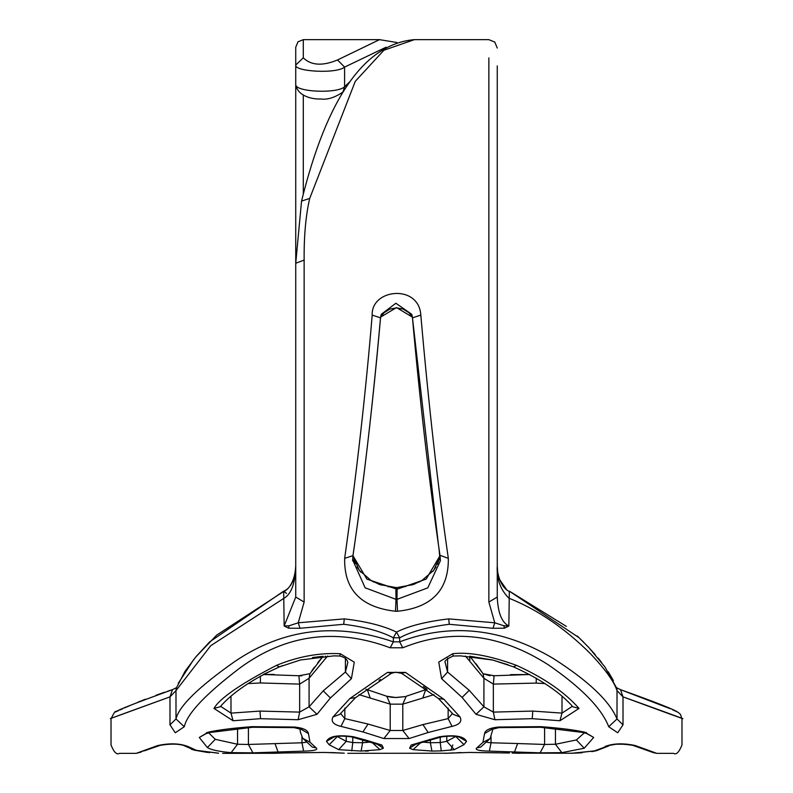<?xml version="1.0" encoding="UTF-8"?>
<svg xmlns="http://www.w3.org/2000/svg" width="793" height="793" viewBox="0 0 793 793"><rect width="100%" height="100%" fill="white"/><g stroke="black" fill="none" stroke-linecap="round" stroke-linejoin="round"><path stroke-width="1.19" d="M340.95 726.378L344.856 718.607L368.051 724.049L390.206 730.492L383.901 738.541L409.099 738.541L428.151 732.494L452.079 726.368C459.603 724.604 462.26 721.471 460.039 716.971L443.971 699.327L405.471 672.395L387.499 672.405L349.991 698.455L332.951 716.981C330.721 721.461 333.387 724.594 340.95 726.378L362.916 731.939L383.901 738.541M370.103 697.731L367.347 689.702L386.776 696.244L390.206 704.134L359.031 694.648M309.984 673.693L298.882 675.745L299.635 684.111L260.391 682.961L248.011 683.586M233.073 720.758L230.991 713.125L259.995 711.083L299.645 712.114L298.109 719.727L317.002 714.305L330.394 697.969L351.428 678.669L354.273 662.155L340.227 653.71C319.232 652.639 297.95 656.545 276.37 665.416C240.586 683.933 219.79 698.266 213.971 708.436L233.073 720.758L260.55 718.676L298.109 719.727M295.63 569.255L295.739 565.786C295.303 583.053 291.437 593.838 284.152 598.16L210.779 645.651L175.987 690.604L169.989 696.869C86.021 727.568 95.17 723.969 169.989 696.869L172.497 689.662C136.109 702.796 117.285 710.171 116.016 711.777C115.639 710.31 113.974 712.689 111.02 718.924L111.02 744.954C113.934 752.26 116.73 755.055 119.416 753.35L136.208 753.35L157.718 745.549L160.117 745.38M169.989 696.869L169.989 724.861C91.373 750.892 91.373 750.892 169.989 724.861L175.283 732.782L184.283 726.725C187.207 713.512 205.803 693.895 240.061 667.875C285.886 634.281 335.925 627.59 390.196 647.792L402.814 647.782C451.316 628.076 499.818 633.746 548.32 664.812C581.537 687.729 601.669 708.367 608.717 726.725L617.717 732.782C692.18 759.416 692.18 759.416 617.717 732.782L623.011 724.861C701.617 750.882 701.617 750.882 623.011 724.861L617.013 718.944L608.717 726.725M439.54 736.747L441.542 736.885L413.292 744.984L411.131 745.043L439.58 736.737C454.904 734.615 463.885 736.152 466.532 741.366L463.964 744.657L454.33 749.663L441.255 750.902L431.917 751.07L413.034 749.643L409.604 748.225L411.141 745.043M175.283 732.782C100.8 759.426 100.8 759.426 175.283 732.782M252.898 752.835L231.15 752.646C219.116 751.576 211.196 749.891 207.389 747.571L199.301 737.46L208.291 732.157C218.343 729.927 232.983 728.093 252.204 726.656L294.689 727.042C303.213 727.944 307.803 730.135 308.457 733.624L309.974 742.208L316.219 747.928C318.429 749.781 314.226 750.852 303.63 751.13L252.898 752.835L248.417 744.458L301.964 742.783L303.63 751.13M365.821 740.087L353.42 736.737C338.125 734.605 329.145 736.152 326.468 741.356L329.164 744.776L338.68 749.663L361.083 751.07L379.966 749.643L383.416 748.215L381.849 745.033L365.821 740.087L363.581 740.087M365.147 751.1L368.299 751.05M217.976 753.152L218.61 753.181C223.943 753.4 223.943 753.4 218.61 753.181L196.456 750.347L187.991 746.51C179.724 743.338 169.633 743.011 157.718 745.549M222.635 753.35L274.774 753.271M449.076 753.152L448.441 753.181C443.099 753.4 443.109 753.4 448.461 753.172L468.96 752.448L509.433 753.003M561.831 752.646L540.102 752.835L489.37 751.13C478.774 750.852 474.581 749.781 476.771 747.928L482.927 742.397L484.553 733.614C485.207 730.135 489.796 727.944 498.311 727.042L540.796 726.656C559.808 728.063 574.439 729.897 584.699 732.157L593.699 737.46L584.193 748.235L561.831 752.646L555.457 744.26L576.402 739.958L584.391 732.772M516.58 665.396C490.352 655.732 469.079 651.836 452.753 653.71L438.767 662.086L441.572 678.669L462.091 697.434L475.998 714.305L494.891 719.727L532.242 718.666L559.947 720.758L579.039 708.436C564.675 692.13 543.859 677.777 516.58 665.396L513.418 666.824C540.37 679.016 560.195 692.339 572.883 706.801L579.029 708.436M296.364 752.765L283.438 752.993C269.689 753.429 269.689 753.429 283.438 752.993L324.05 752.448L343.924 753.152M574.667 753.181L594.472 750.882L609.45 745.4M672.385 709.676L678.184 712.372L680.463 714.374L681.98 718.924L681.98 744.954C679.066 752.26 676.27 755.055 673.584 753.35L656.782 753.35L635.292 745.549C623.377 743.011 613.296 743.328 605.029 746.5M459.425 737.222L466.532 741.356M454.32 749.663L446.776 741.346L455.856 736.419M208.609 732.772L215.28 739.314L237.543 744.26L231.14 752.636M446.776 736.102L446.776 741.346L440.234 742.565L441.245 750.902M431.917 751.07L430.391 742.734L440.234 742.565L440.234 737.212M489.37 751.13L491.036 742.783L517.621 743.527L544.583 744.458L540.102 752.835M430.391 739.819L430.391 742.734L422.55 742.079M420.786 742.615L413.024 749.643M409.594 748.225L416.038 744.082M352.964 555.715L366.921 579.148L397.006 589.239L426.158 579.088L440.036 555.705M352.607 559.818L365.167 587.821L395.994 599.349L395.489 611.254L397.511 611.254C431.808 607.646 448.739 590.012 448.332 558.361C437.805 485.911 428.636 404.826 420.815 315.108C418.972 283.904 371.114 288.632 372.185 315.108C365.791 392.198 356.622 473.282 344.668 558.361C343.974 589.705 360.904 607.339 395.489 611.254M439.005 548.687L439.758 557.063L433.771 570.296L421.589 580.773L412.885 584.629L397.115 587.554L397.006 599.349L427.764 587.881L440.402 560.73L440.095 555.933M412.39 317.121L396.51 307.575L380.61 317.131L383.822 312.898M352.598 560.73L352.994 555.288C363.511 484.573 372.69 405.421 380.511 317.824L380.551 317.676C373.186 401.04 363.997 480.36 352.974 555.635L344.668 558.361M380.511 317.824L372.185 315.108M440.006 555.288L448.332 558.361M420.815 315.108L412.489 317.834L411.775 314.325L395.885 303.243L381.225 314.325L380.541 317.547M412.459 317.547L411.775 314.335M497.261 65.898L497.261 597.06L488.865 602.056L494.753 622.792L448.719 618.887C426.138 621.573 408.742 625.974 396.5 632.08C383.574 625.806 366.168 621.405 344.261 618.887L298.237 622.802L304.135 602.056L304.135 260.084C303.927 235.927 305.791 215.369 309.706 198.419L355.284 81.322L383.871 50.256L414.372 39.65L488.865 39.65L494.802 42.108L497.261 48.046M337.501 59.971C322.523 66.196 311.124 65.482 303.303 57.849L303.303 39.65L379.52 39.65L337.501 59.971L344.598 67.098C336.311 74.175 293.806 71.499 295.739 65.016L295.739 47.203L297.96 41.86L303.303 39.65M351.755 750.902L352.766 742.565L362.609 742.734L361.083 751.07M316.229 747.928L312.343 747.105L302.718 738.303L309.974 742.208M305.801 742.337L301.964 742.783L301.964 736.885M317.002 714.305L309.082 706.821L323.227 690.852L345.411 672.038L351.408 678.689M327.618 655.999L309.082 678.293L309.914 673.792L323.058 656.287L312.501 657.536M497.261 597.06C497.945 612.9 501.81 622.545 508.848 625.994L504.427 628.195L492.998 628.284L449.254 624.289C427.814 627.035 411.28 631.535 399.652 637.79L396.5 632.08L393.348 637.79C381.076 631.357 364.532 626.857 343.726 624.279L300.002 628.284L288.573 628.195L284.152 625.994L295.739 597.06L304.135 602.056M402.794 647.792L399.652 641.844C450.86 622.584 502.068 628.125 553.266 658.477C588.327 680.86 609.569 701.012 617.013 718.944L617.013 690.604C614 681.445 605.049 669.054 590.17 653.412C564.467 627.927 537.357 609.51 508.848 598.16C500.333 589.576 496.468 578.781 497.261 565.786L497.518 570.98C500.343 589.021 510.186 592.014 509.324 591.142L508.848 625.994L503.872 625.756L494.753 622.792M299.645 684.111L309.082 678.293L309.082 706.821L299.645 712.114L299.645 684.111M230.991 696.423L230.991 713.125L220.583 706.295M340.247 653.71L339.84 656.019L333.833 655.87L300.448 659.994L279.532 666.844C252.6 679.026 232.805 692.348 220.117 706.801L213.971 708.436M339.84 656.019C344.757 657.228 347.413 659.429 347.8 662.621L345.411 672.038L345.411 658.22M433.959 694.648L402.794 704.134L406.224 696.244L425.653 689.712L422.887 697.731M409.089 738.541L402.794 730.482L422.917 724.584L448.144 718.607L452.05 726.378M494.891 719.727L493.365 712.114L532.787 711.073L562.009 713.115L559.927 720.758M544.989 683.586L536.197 683.09L493.355 684.101L494.098 675.745L493.018 675.824M616.657 688.046L617.013 690.604L623.011 696.869C688.948 720.47 715.752 731.047 623.011 696.869L620.513 689.662L670.204 708.694M452.516 713.383L448.144 718.607L448.144 708.119M337.144 736.419L346.224 741.356L338.68 749.663M344.856 708.119L344.856 718.607L340.484 713.383M390.206 704.134L402.794 704.134L402.794 730.482L390.206 730.492L390.206 704.134M339.731 714.384L332.951 716.981M387.499 672.405L391.355 673.356L355.542 697.642L349.991 698.455M391.355 673.356L395.519 672.186L401.645 673.356L405.491 672.405M460.049 716.981L453.279 714.404L438.38 698.445L443.971 699.327M352.766 737.212L352.766 742.565L346.224 741.356L346.224 736.102M248.417 727.528L248.417 744.458L237.543 744.26L237.543 728.47M199.301 737.46L206.547 733.396M206.824 732.474L205.724 733.783L209.848 732.504L208.291 732.157M294.689 727.042L294.074 727.627L252.68 727.26L252.204 726.656M300.924 729.094L308.457 733.624M381.869 745.043L379.708 744.984L351.448 736.885L353.46 736.747M376.962 744.082L383.396 748.215M379.976 749.643L372.214 742.615M370.45 742.079L362.609 742.734L362.609 739.819M326.468 741.356L333.575 737.222M469.942 656.277L483.086 673.792L483.918 678.293L465.382 655.999M441.592 678.689L447.589 672.038L469.238 690.336L483.918 706.821L475.998 714.305M169.989 724.861L175.987 718.944C179.079 706.048 198.706 686.887 234.867 661.471C283.23 628.661 336.054 622.118 393.348 641.854L390.196 647.792M183.55 745.4L187.991 746.51M454.349 752.864L445.22 753.31M584.699 732.157L583.152 732.504L587.276 733.783L586.176 732.474M586.453 733.396L593.699 737.46M555.457 728.47L555.457 744.26L544.583 744.458L544.583 727.528M491.036 736.895L491.036 742.783L487.199 742.337M482.927 742.397L490.104 738.6L480.657 747.105L476.781 747.928M484.553 733.624L492.076 729.094M492.394 727.984L491.323 729.481L498.926 727.627L498.311 727.042M483.918 678.293L493.355 684.101L493.355 712.114L483.918 706.821L483.918 678.293M447.589 658.22L447.589 672.038L445.2 662.621C444.011 661.213 446.667 659.013 453.16 656.019L452.753 653.71M572.417 706.295L562.009 713.115L562.009 696.413M300.002 628.284L298.237 622.802L289.128 625.756L284.152 625.994L283.676 591.142L286.491 593.392M295.739 597.06L295.739 263.236L304.135 260.084M196.347 656.317L209.659 641.884L283.676 591.142C282.932 592.341 294.609 588.148 295.739 565.786L295.739 65.016L303.303 57.849M386.052 47.213L344.598 67.098L344.598 86.764L342.943 92.008C334.745 97.668 327.231 99.987 320.392 98.956C315.089 99.452 297.732 97.311 295.739 84.554C294.897 91.978 337.184 93.931 344.598 86.764L350.08 81.491M399.652 641.844L393.348 641.854L393.348 637.79L399.652 637.79L399.652 641.844M286.392 589.675L216.697 635.114L195.871 656.882L185.066 671.274L176.333 688.056L175.987 690.604L175.987 718.944L184.283 726.725M295.739 263.236L301.548 201.075L309.706 198.419M503.872 625.756L504.427 628.195M494.763 622.792L492.998 628.284M289.128 625.756L288.573 628.195M324.04 752.448L338.651 752.864M283.735 752.993L273.704 753.31M575.024 753.152L582.112 752.765M571.158 753.31L596.376 750.723L609.341 745.44C614.634 743.745 622.416 743.705 632.675 745.321L635.292 745.549M431.303 739.562L429.082 739.542M455.806 736.469L463.964 744.657M397.511 611.254L397.006 599.349L395.994 599.349L395.885 587.554L397.115 587.554M488.865 57.939L488.865 602.056M303.303 193.938L303.303 95.21M295.303 572.387L294.54 576.412M274.963 743.547L278.046 751.903M325.784 657.903L325.408 656.118M260.391 682.961L260.391 676.042M282.843 665.535L279.523 666.854L276.37 665.416M323.227 690.852L330.394 697.969M259.995 711.083L260.55 718.676M623.011 696.869L623.011 724.861M367.347 689.702L365.9 689.266M368.051 724.049L362.916 731.939M422.917 724.584L428.151 732.494M215.28 739.314L207.389 747.571M337.312 736.578L329.164 744.776M194.434 750.168L207.746 752.488M218.035 753.162L194.196 750.109L183.659 745.44C177.929 743.725 170.148 743.685 160.325 745.321L136.465 753.251M194.196 750.109L196.456 750.347M497.241 752.775L468.911 752.468L448.749 753.172M576.402 739.958L584.193 748.235M517.621 743.527L514.558 751.893M498.926 727.627L540.32 727.26L540.796 726.656M536.197 683.09L536.276 678.144M469.803 660.668L469.674 656.257M532.787 711.073L532.242 718.666M469.238 690.336L462.091 697.434M448.719 618.887L449.254 624.289M344.261 618.887L343.726 624.279M342.943 92.008L343.587 91.354M296.641 752.765L324.129 752.448M596.425 750.713L608.409 746.084M596.376 750.723L594.472 750.882M653.63 752.735L656.535 753.251M447.46 753.221L347.78 753.31M515.262 753.162L573.359 753.231M441.552 736.885C450.939 735.636 457.303 735.904 460.644 737.708L459.534 736.578M353.103 556.299L359.229 570.296L371.411 580.773L380.115 584.639L395.885 587.554M409.119 312.848L412.39 317.16L409.099 312.829L403.102 309.062L396.51 307.862L389.779 309.111L383.822 312.898L380.551 317.676L381.225 314.325M438.42 544.613L412.449 317.676C419.814 401.04 429.003 480.36 440.026 555.635L440.402 560.73M298.902 675.745L263.226 674.496L274.269 674.427M311.57 671.255L314.514 667.042M317.666 662.859L323.058 656.287M301.826 675.844L299.417 675.785M263.236 674.496L279.523 666.854M380.481 679.442L379.084 680.305M386.776 696.244L395.677 697.493L405.025 696.601M427.1 689.266L425.653 689.712M339.721 714.404L355.542 697.642M401.645 673.356L438.38 698.445M209.848 732.504L252.68 727.26M294.074 727.627L301.677 729.481L300.606 727.984M302.718 738.303L300.398 732.217L299.962 728.727M333.466 736.578L332.356 737.708C335.826 735.934 342.189 735.666 351.448 736.885M209.659 752.666L208.916 752.597M191.42 749.246L194.463 750.178M183.421 745.351L182.231 745.014M181.726 744.905L180.794 744.726M179.852 744.568L178.306 744.369M175.312 744.121L173.498 744.042M172.081 744.022L169.226 744.072M165.43 744.359L163.507 744.617M161.435 745.014L160.771 745.182M160.047 745.41L148.271 749.444M148.261 749.454L144.574 750.783M141.154 752.061L136.208 753.35M512.149 753.063L519.296 753.31M497.36 752.785L474.323 752.498M461.149 752.557L456.946 752.735M452.813 744.954L450.87 750.327M490.104 738.6L493.038 728.727M583.152 732.504L540.32 727.26M490.034 675.785L483.036 673.713L494.098 675.745L529.774 674.496L510.454 674.645M453.16 656.019L460.624 655.87L492.82 660.054L513.418 666.824M396.887 42.495L379.52 39.65M616.558 687.749L617.836 688.592M677.599 712.064L677.609 712.074C673.713 709.329 654.681 701.855 620.513 689.662L616.468 687.66M176.532 687.66L172.487 689.662L176.532 687.66M115.56 711.995L116.065 711.757M116.809 711.41L118.444 710.657M119.961 709.973L122.598 708.783M124.719 707.842L130.379 705.364M137.813 702.251L145.416 699.208M156.102 695.203L164.696 692.2M167.601 691.238L172.487 689.662M178.266 683.338L193.7 659.528M286.729 589.437L288.137 588.277M290.704 585.284L293.103 580.833M301.548 201.075C327.023 97.708 364.631 43.893 414.372 39.65M616.657 688.056L604.9 666.873L588.902 647.613L579.059 637.711L509.265 591.122M509.354 591.152L566.39 626.391M577.254 635.996L583.668 642.211M588.089 646.751L595.285 654.711M598.091 658.041L601.6 662.442M608.261 671.78L613.405 680.612M497.261 565.786L497.697 572.387L499.134 578.771M499.194 578.959L506.687 589.734M404.826 696.65L396.5 697.503M394.676 697.463L391.692 697.245M390.899 697.156L387.192 696.383M406.224 696.244L407.077 695.937M423.393 686.569L426.584 688.879M392.822 672.732L391.613 673.227M482.55 672.94L475.978 663.701M469.942 656.287L492.552 659.994L508.204 664.812M338.413 752.874L344.251 753.172M335.865 752.726L330.968 752.537M320.293 752.488L311.203 752.577M277.689 753.162L276.222 753.211M629.117 744.558L627.848 744.389M625.697 744.181L616.032 744.23L609.49 745.38M591.717 751.645L596.356 750.733M632.675 745.311L653.561 752.706M646.741 750.178L649.011 751.001M652.332 752.24L656.782 753.35M439.263 559.144L437.32 564.447M435.962 567.015L432.928 571.376M423.779 579.445L419.527 581.874M415.026 583.866L411.656 585.036M405.818 586.503L399.662 587.375M357.098 567.114L360.696 572.11M369.806 579.822L373.771 582.022M378.261 583.975L381.473 585.075M387.727 586.602L393.863 587.425M355.314 563.625L353.896 559.739M384.05 312.68L389.898 309.062M396.49 307.862L403.171 309.092M352.984 555.596L354.58 544.613M366.703 451.941L367.387 446.162M369.141 430.995L369.905 424.255M372.056 404.698L372.353 401.892M374.346 382.88L377.319 353.014"/></g></svg>
